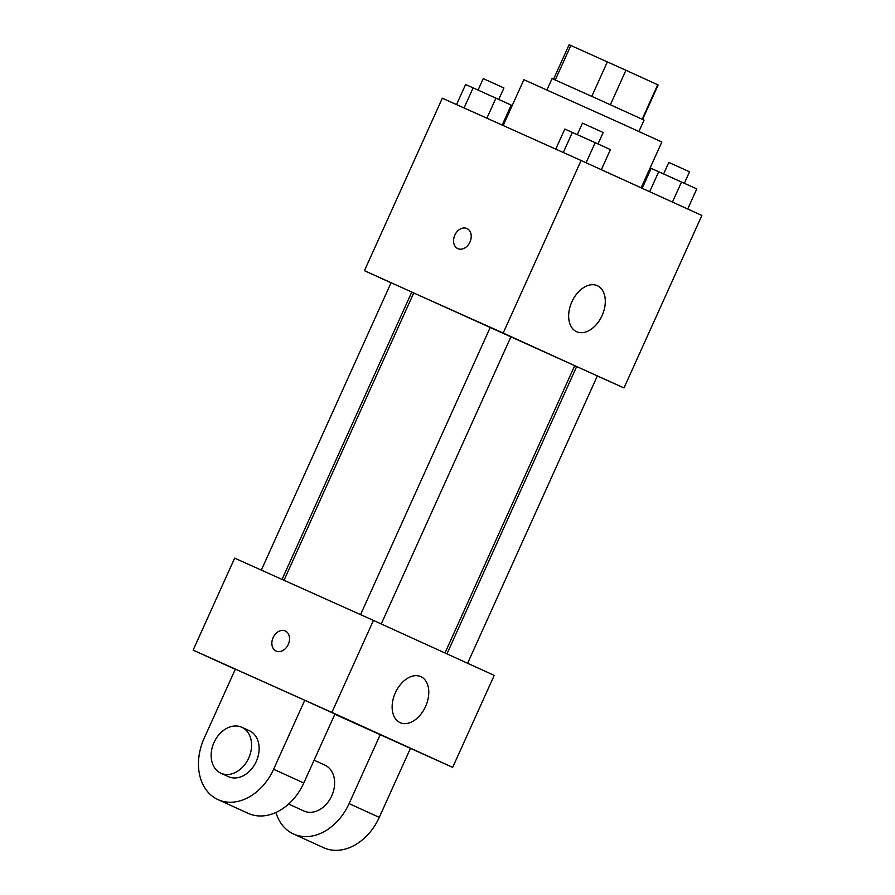 <?xml version="1.0" encoding="UTF-8"?>
<svg xmlns="http://www.w3.org/2000/svg" width="895" height="895" viewBox="0 0 895 895"><rect width="100%" height="100%" fill="white"/><g stroke="black" fill="none" stroke-linecap="round" stroke-linejoin="round"><path stroke-width="1.34" d="M610.356 104.76L625.929 70.269L658.149 84.958L642.588 119.415M555.28 79.979L570.842 45.488L569.108 44.75L553.546 79.219M570.842 45.488L625.929 70.269M591.785 96.369L607.358 61.878M546.934 89.948L552.07 78.581L598.117 99.222L644.053 120.109L638.918 131.475M642.14 119.214L657.713 84.734M641.156 187.827L661.852 141.992L621.499 123.577L523.877 79.7L503.18 125.524M391.048 282.798L364.444 270.682L442.32 98.215L581.101 160.496L701.87 215.46L624.005 387.938L597.334 375.967M413.68 293.09L411.722 292.206M490.303 327.279L413.736 292.967L284.006 580.284M444.983 652.981L574.713 365.652L510.989 336.632M576.615 366.67L574.646 365.786M364.444 270.682L624.005 387.938M467.604 663.284L597.368 375.9L591.304 373.137L576.671 366.558L446.941 653.876M282.048 579.412L411.778 292.072L394.639 284.308L391.081 282.719L261.329 570.115M360.551 614.641L490.315 327.246L500.674 331.9L511.011 336.598L381.248 623.972M503.225 332.962L581.101 160.496M571.883 301.839A25.228 16.591 -65.8 0 1 597.312 285.684A25.228 16.591 -65.8 0 1 602.111 315.499A25.228 16.591 -65.8 0 1 576.649 331.732A25.228 16.591 -65.8 0 1 571.883 301.839M457.848 248.642A11.042 8.323 114.5 0 1 457.815 248.631A11.042 8.323 114.5 0 1 454.817 235.139A11.042 8.323 114.5 0 1 466.966 228.538A11.042 8.323 114.5 0 1 469.976 242.008A11.042 8.323 114.5 0 1 457.848 248.642A11.042 8.323 114.5 0 1 454.828 235.139A11.042 8.323 114.5 0 1 466.966 228.538M235.284 669.315L193.13 650.128L234.658 558.144L373.439 620.414L494.208 675.389L452.68 767.373L334.842 714.255M555.75 149.118L564.812 129.048L595.175 142.663L610.424 149.61L601.35 169.703M563.291 152.497L572.364 132.382M586.102 162.767L595.175 142.663M597.994 143.95L603.163 132.505L597.11 129.741L582.466 123.152L577.297 134.608M642.162 188.286L651.168 168.349L696.78 188.912L687.707 209.016M649.68 191.709L658.72 171.695M672.447 202.069L681.531 181.976M684.351 183.251L689.519 171.806L683.456 169.043L668.822 162.465L663.654 173.91M456.528 104.592L465.59 84.522L473.142 87.855L511.202 105.084L502.173 125.076M464.057 107.971L473.142 87.855M486.88 118.207L495.942 98.137M498.761 99.423L503.93 87.978L497.877 85.215L483.233 78.626L478.064 90.082M273.098 637.62A11.042 8.323 -65.5 0 0 276.119 651.068A11.042 8.323 114.5 0 1 273.098 637.62A11.042 8.323 114.5 0 1 285.259 630.975A11.042 8.323 -65.5 0 0 273.098 637.62M285.259 630.975A11.042 8.323 114.5 0 1 288.257 644.467A11.042 8.323 114.5 0 1 276.108 651.068M193.13 650.128L331.9 712.409L373.439 620.414L494.208 675.389M234.658 558.144L373.439 620.414M425.561 706.513A25.228 16.591 -65.8 0 1 400.132 722.668A25.228 16.591 -65.8 0 1 395.333 692.853A25.228 16.591 -65.8 0 1 420.795 676.631A25.228 16.591 -65.8 0 1 425.561 706.513M331.9 712.409L452.68 767.373M235.363 669.136L304.759 700.27L273.601 769.264A50.467 38.026 114.5 0 1 218.011 799.627A50.467 38.026 114.5 0 1 204.217 738.118L235.363 669.136M218.011 799.627L248.206 813.365A50.467 38.026 -65.5 0 0 303.797 783.002L334.954 714.009L304.759 700.27M314.1 760.191L324.851 765.08A25.228 19.019 114.5 0 1 331.721 795.879A25.228 19.019 114.5 0 1 304.009 811.049A25.228 19.019 114.5 0 1 303.942 811.015L288.626 804.046M410.436 748.365L379.279 817.359L349.095 803.62L380.241 734.627M349.095 803.62A50.467 38.026 114.5 0 1 293.493 833.983A50.467 38.026 114.5 0 1 275.94 812.481M241.818 727.288L249.369 730.723A25.228 19.019 114.5 0 1 256.238 761.522A25.228 19.019 114.5 0 1 228.527 776.692A25.228 19.019 114.5 0 1 228.46 776.659L220.908 773.224A25.228 19.019 114.5 0 1 214.062 742.38A25.228 19.019 114.5 0 1 241.818 727.288A25.228 19.019 114.5 0 1 248.687 758.087A25.228 19.019 114.5 0 1 220.975 773.246A25.228 19.019 114.5 0 1 220.908 773.224M379.279 817.359A50.467 38.026 114.5 0 1 323.688 847.722L293.493 833.983M303.797 783.002L273.601 769.264"/></g></svg>
